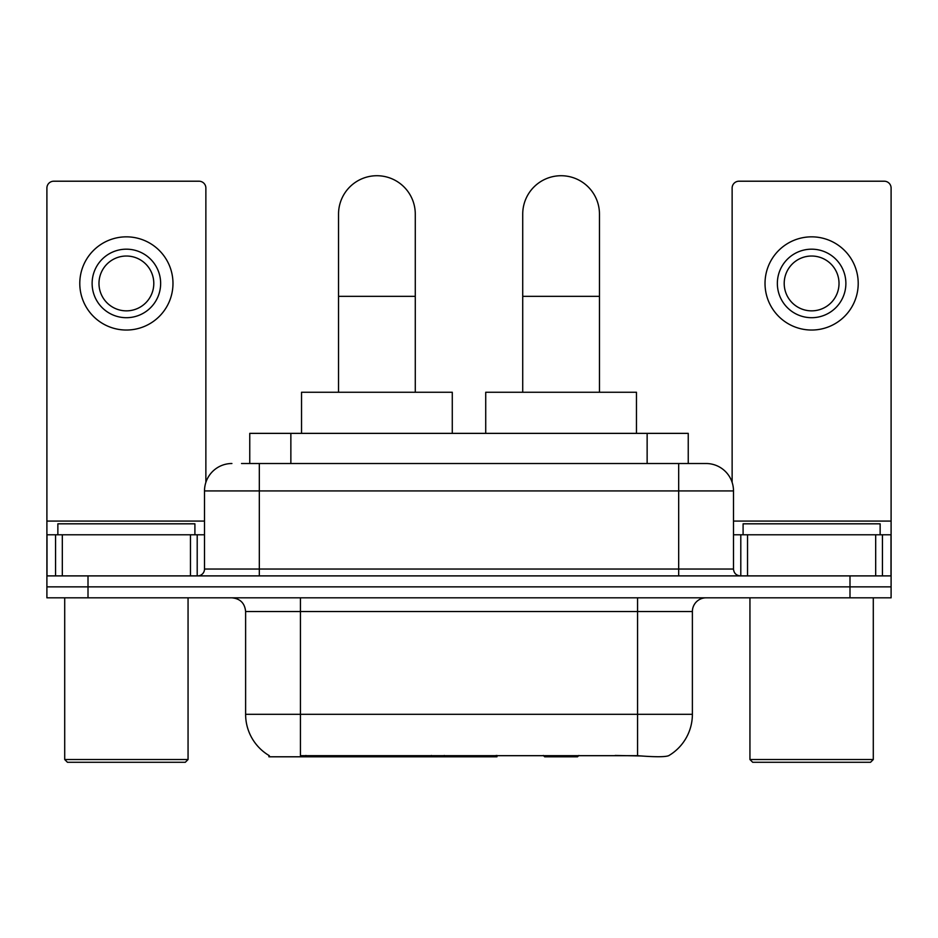 <?xml version="1.0" encoding="UTF-8"?>
<svg xmlns="http://www.w3.org/2000/svg" width="938" height="938" viewBox="0 0 938 938"><rect width="100%" height="100%" fill="white"/><g stroke="black" fill="none" stroke-linecap="round" stroke-linejoin="round"><path stroke-width="1.41" d="M496.976 755.453L496.976 756.79L268.913 756.79L268.913 755.453M249.754 463.513L249.754 433.368L688.246 433.368L688.246 463.513M269.323 755.688A47.967 47.967 0 0 1 245.615 714.31L300.43 714.31L300.43 755.688L637.57 755.688C654.736 757.072 665.101 757.072 668.677 755.688A47.967 47.967 0 0 0 692.385 714.31L692.385 611.529A13.707 13.707 0 0 1 706.091 597.823M245.615 714.31L245.615 611.529C244.806 603.204 240.234 598.632 231.909 597.823M88.008 597.823L891.1 597.823L891.1 586.86L46.9 586.86L46.9 597.823L88.008 597.823L88.008 586.86L46.9 586.86L46.9 534.777L62.318 534.777L62.318 575.897M640.971 755.969L615.164 755.453M242.133 463.513L706.091 463.513A27.413 27.413 0 0 1 733.493 490.926L733.493 569.038C733.903 573.2 736.189 575.486 740.352 575.897M241.512 463.513L259.322 463.513L259.322 490.926L204.507 490.926L204.507 569.038A6.847 6.847 0 0 1 197.648 575.897M231.909 463.513A27.413 27.413 0 0 0 204.507 490.926M849.992 597.823L849.992 586.86L891.1 586.86L891.1 534.777L891.1 575.897L46.9 575.897M849.992 575.897L849.992 586.86L88.008 586.86L88.008 575.897M733.493 490.926L678.678 490.926L678.678 463.513L706.091 463.513M190.461 575.897L190.461 534.777L62.318 534.777M205.868 482.367L205.868 188.057A6.847 6.847 0 0 0 199.02 181.21L53.747 181.21A6.847 6.847 0 0 0 46.9 188.057L46.9 534.777M190.461 534.777L204.507 534.777M126.384 249.18A34.26 34.26 0 0 0 92.123 283.44A34.26 34.26 0 0 0 126.384 317.701A34.26 34.26 0 0 0 160.644 283.44A34.26 34.26 0 0 0 126.384 249.18M126.384 256.027A27.413 27.413 0 0 0 98.982 283.44A27.413 27.413 0 0 0 126.384 310.853A27.413 27.413 0 0 0 153.797 283.44A27.413 27.413 0 0 0 126.384 256.027M126.384 330.035A46.595 46.595 0 0 0 172.979 283.44A46.595 46.595 0 0 0 126.384 236.845A46.595 46.595 0 0 0 79.789 283.44A46.595 46.595 0 0 0 126.384 330.035M185.314 762.277L67.454 762.277L64.71 759.534L188.057 759.534L185.314 762.277M64.71 597.823L64.71 759.534M188.057 597.823L188.057 759.534M194.905 534.777L194.905 523.814L57.863 523.814L57.863 534.777M338.536 392.26L338.536 214.099A38.376 38.376 0 0 1 376.9 175.723A38.376 38.376 0 0 1 415.276 214.099A38.376 38.376 0 0 0 376.9 175.723M415.276 392.26L415.276 214.099M452.28 433.368L452.28 392.26L301.532 392.26L301.532 433.368M522.724 392.26L522.724 214.099A38.376 38.376 0 0 1 561.1 175.723A38.376 38.376 0 0 1 599.464 214.099A38.376 38.376 0 0 0 561.1 175.723M599.464 392.26L599.464 214.099M578.887 755.453L577.538 756.79L544.65 756.79L543.301 755.453M636.468 433.368L636.468 392.26L485.72 392.26L485.72 433.368M875.682 575.897L875.682 534.777L747.539 534.777L747.539 575.897M875.682 534.777L891.1 534.777L891.1 188.057A6.847 6.847 0 0 0 884.253 181.21L738.98 181.21A6.847 6.847 0 0 0 732.132 188.057L732.132 482.367M733.493 534.777L747.539 534.777M811.616 249.18A34.26 34.26 0 0 0 777.356 283.44A34.26 34.26 0 0 0 811.616 317.701A34.26 34.26 0 0 0 845.877 283.44A34.26 34.26 0 0 0 811.616 249.18M811.616 256.027A27.413 27.413 0 0 0 784.203 283.44A27.413 27.413 0 0 0 811.616 310.853A27.413 27.413 0 0 0 839.018 283.44A27.413 27.413 0 0 0 811.616 256.027M811.616 330.035A46.595 46.595 0 0 0 858.211 283.44A46.595 46.595 0 0 0 811.616 236.845A46.595 46.595 0 0 0 765.021 283.44A46.595 46.595 0 0 0 811.616 330.035M870.546 762.277L752.686 762.277L749.943 759.534L873.29 759.534L870.546 762.277M749.943 597.823L749.943 759.534M873.29 597.823L873.29 759.534M880.137 534.777L880.137 523.814L743.095 523.814L743.095 534.777M431.398 755.453L431.398 756.79M305.917 756.79L305.917 755.453M290.862 463.513L290.862 433.368M647.138 463.513L647.138 433.368M444.272 755.453L444.272 756.79M496.143 755.453L496.143 756.79M637.57 597.823L637.57 611.529L245.615 611.529M692.385 611.529L637.57 611.529L637.57 714.31L692.385 714.31M637.57 755.688L637.57 714.31L300.43 714.31L300.43 597.823M259.322 575.897L259.322 569.038L733.493 569.038M204.507 569.038L259.322 569.038L259.322 490.926L678.678 490.926L678.678 575.897M204.507 521.082L46.9 521.082M197.203 534.777L197.203 575.897M47.006 534.777L47.006 575.897M55.565 575.897L55.565 534.777M338.536 296.326L415.276 296.326M522.724 296.326L599.464 296.326M891.1 521.082L733.493 521.082M890.994 575.897L890.994 534.777M882.435 534.777L882.435 575.897M740.797 575.897L740.797 534.777"/></g></svg>
